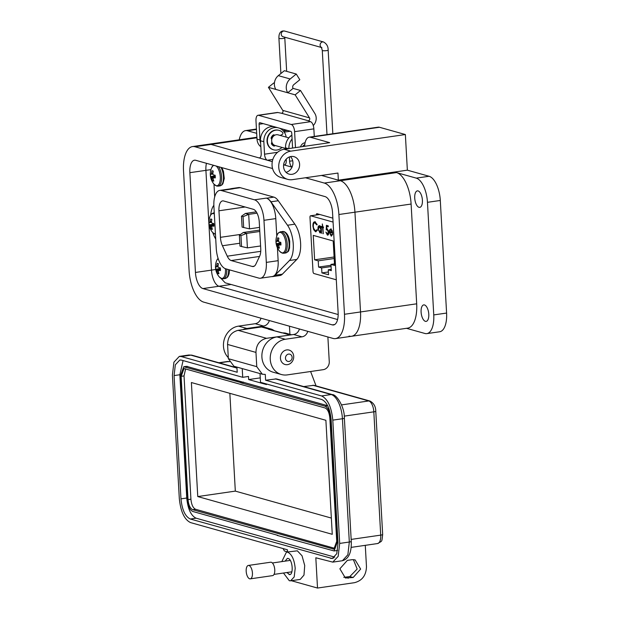 <?xml version="1.0" encoding="UTF-8"?>
<svg xmlns="http://www.w3.org/2000/svg" width="619" height="619" viewBox="0 0 619 619"><rect width="100%" height="100%" fill="white"/><g stroke="black" fill="none" stroke-linecap="round" stroke-linejoin="round"><path stroke-width="0.93" d="M332.852 218.151L316.758 213.632L316.208 214.963M213.981 184.137L214.692 196.842M220.859 278.264L225.215 282.829L338.167 314.537M333.068 222.074L310.715 215.799A1.811 0.805 -98.2 0 0 310.552 215.783A1.811 0.805 -98.2 0 0 309.98 217.346L313.005 271.501A1.811 0.805 81.8 0 0 313.941 273.521L336.295 279.796M331.08 235.197L332.194 234.083L332.565 234.578L331.18 236.056L329.354 232.055L329.602 229.858L330.794 228.929L332.171 230.655L332.651 233.139L329.765 232.334L331.08 235.197L331.56 235.158M331.552 236.094L330.198 234.222M322.522 227.56L321.957 227.405L321.911 226.554L322.476 226.716L322.321 223.939L322.87 226.825L323.443 226.987L323.489 227.831L322.917 227.676L323.257 233.719L322.522 227.56L322.932 227.506L322.329 226.67M317.137 224.805L315.04 222.84C313.864 222.685 313.284 223.838 313.307 226.291C313.57 228.837 314.305 230.353 315.512 230.825L316.998 229.703L317.377 230.361L315.566 231.792L313.655 229.634L312.904 226.113C312.874 223.095 313.57 221.687 315.009 221.881L317.044 224.395L316.735 224.867L314.839 222.801M314.467 221.842L315.009 221.881M315.512 230.825L316.131 230.81M334.57 265.412L330.964 264.398L331.312 270.65L328.256 269.791L328.534 274.766L321.911 272.909L321.632 267.934L318.576 267.075L318.228 260.831L314.622 259.818L313.253 235.382L333.2 240.977L334.57 265.412M317.965 228.821C317.949 226.678 318.445 225.656 319.458 225.749L320.843 227.513L320.774 226.237L321.176 226.353L321.555 233.239L321.091 231.939L319.845 232.876L318.352 228.767C318.352 226.616 318.855 225.595 319.868 225.687M327.366 234.152L328.356 232.079L327.172 229.695L326.221 229.912L326.414 225.324L328.225 225.834L328.279 226.802L326.778 226.376L326.677 228.79L327.188 228.751L328.751 232.226C328.797 234.268 328.349 235.228 327.397 235.119L325.896 232.079L327.791 234.098M328.573 230.895L327.583 229.641L326.221 229.912M327.745 235.143L326.492 233.038M332.643 232.961L329.765 232.334L330.004 229.804L331.196 228.875M329.602 229.858L330.004 229.804M329.354 232.055L329.765 231.993M331.49 235.143L332.596 234.021M321.957 227.405L322.367 227.343M323.474 227.653L322.932 227.506M322.863 233.603L323.25 233.549M322.476 226.716L322.863 226.662M313.64 228.279L315.976 231.738M313.291 226.059L312.904 226.113M313.655 229.634L314.057 229.572M317.408 229.641L315.914 230.771M315.442 222.786L315.032 222.755M313.315 226.059C313.276 223.041 313.98 221.625 315.411 221.826M334.484 263.887L330.964 264.398M334.098 256.993L314.622 259.818M334.183 258.518L318.228 260.831M331.01 265.272L318.576 267.075M331.08 266.565L321.632 267.934M321.911 272.909L328.38 271.973M328.256 269.791L331.235 269.358M321.238 227.459L320.843 227.513M318.607 230.322L320.255 232.821M321.091 231.939L321.478 231.877M321.16 233.131L321.547 233.069M327.776 234.098L328.759 232.017M326.778 226.376L328.271 226.624M326.639 229.719L326.817 225.432M332.55 232.133L329.757 231.498L330.066 230.198L330.856 229.781L330.469 230.136L331.266 229.726L332.132 230.57M319.458 226.585L320.812 227.421M320.859 227.513L321.323 229.107M321.377 229.641L320.224 231.978M319.922 226.539L319.512 226.6L320.967 229.695L319.814 232.032L320.278 231.986M330.066 230.198L330.856 229.781L332.21 232.187M320.967 229.695L321.354 229.641M319.814 232.032L318.359 228.945L319.652 226.515M271.648 276.608A18.408 8.217 -98.2 0 0 272.561 276.592A18.408 8.217 -98.2 0 0 275.045 275.238L289.475 260.506A20.713 9.239 -98.2 0 0 293.259 244.211A20.713 9.239 -98.2 0 0 287.502 225.239L270.936 201.802A18.408 8.217 -98.2 0 0 266.557 198.188L266.286 198.111A18.408 8.217 81.8 0 1 275.788 218.592L276.77 236.094M272.561 276.592L279.896 275.525A18.408 8.217 -98.2 0 0 282.38 274.171L296.811 259.438A20.713 9.239 -98.2 0 0 300.602 243.143A20.713 9.239 -98.2 0 0 294.837 224.171L278.271 200.734A18.408 8.217 -98.2 0 0 273.892 197.121L240.257 187.681A18.408 8.217 -98.2 0 0 238.632 187.565L231.289 188.625A18.408 8.217 -98.2 0 0 230.407 188.865M257.017 213.16L248.691 214.367L249.503 228.852L243.662 227.513L243.05 216.65L241.48 216.209L242.091 227.072L243.662 227.513M259.562 227.39L249.503 228.852M256.281 211.876L245.426 213.454L248.691 214.367L243.05 216.65M219.737 190.412A18.408 8.217 -98.2 0 0 213.895 206.251L216.248 248.335A18.408 8.217 -98.2 0 0 225.742 268.816L258.843 278.109A18.408 8.217 -98.2 0 0 260.475 278.225A18.408 8.217 -98.2 0 0 266.325 262.394L263.965 220.31A18.408 8.217 -98.2 0 0 254.471 199.821L221.37 190.528A18.408 8.217 -98.2 0 0 219.737 190.412L231.56 188.702A18.408 8.217 81.8 0 1 233.185 188.818L232.922 188.741A18.408 8.217 -98.2 0 0 231.289 188.625M213.849 205.315A20.713 9.239 -98.2 0 0 210.692 215.048M212.804 232.674A20.713 9.239 -98.2 0 0 215.722 239.035M277.42 247.762L278.14 260.676A18.408 8.217 81.8 0 1 272.298 276.515L260.475 278.225M259.531 256.444L231.204 260.553L252.273 266.464A11.506 5.138 81.8 0 0 253.287 266.541A11.506 5.138 81.8 0 0 255.84 264.205L259.64 256.204A11.506 5.138 81.8 0 0 260.746 248.645L259.268 222.105A11.506 5.138 81.8 0 0 253.326 209.299L223.621 200.966A11.506 5.138 81.8 0 0 222.6 200.889A11.506 5.138 81.8 0 0 218.948 210.785L220.434 237.325L240.567 234.408M231.204 260.553A11.506 5.138 81.8 0 1 227.266 256.189L260.746 251.329M239.832 243.236L222.438 245.758L227.266 256.189M222.438 245.758A11.506 5.138 81.8 0 1 220.434 237.325M259.787 231.475L246.594 233.394L247.407 247.871L241.565 246.532L240.953 235.669L239.383 235.235L239.994 246.091L241.565 246.532M260.599 245.96L247.407 247.871M259.709 230.098L243.329 232.473L246.594 233.394L240.953 235.669M239.383 235.235L243.329 232.473M241.48 216.209L245.426 213.454M211.52 219.227L210.568 219.087A15.761 14.399 110.1 0 0 210.158 221.424A15.73 12.279 143.9 0 0 209.949 222.275A15.73 3.358 171.2 0 0 209.64 222.523A15.761 2.12 -178.7 0 1 209.09 222.198A5.2 2.321 -98.2 0 0 209.083 223.529A5.2 2.321 -98.2 0 0 209.245 224.898A15.761 3.343 -7.8 0 0 209.795 225.324A15.73 8.395 3.3 0 0 210.151 225.827A15.73 14.369 53.1 0 0 210.46 226.755A15.761 14.399 110.1 0 0 211.125 228.953A5.2 2.321 -98.2 0 0 211.768 229.309A5.2 2.321 -98.2 0 0 212.387 229.309A15.761 13.177 -77.6 0 1 211.768 227.127A15.73 11.057 -47.3 0 1 211.814 226.299A15.73 2.136 -17.8 0 1 212.294 226.028A15.761 3.343 -7.8 0 0 213.864 226.198A5.2 2.321 -98.2 0 0 213.717 223.498A15.761 2.12 -178.7 0 1 212.139 223.227A15.73 7.173 -166.9 0 1 211.621 222.739A15.73 13.146 -119 0 1 211.474 221.788A15.761 13.177 -77.6 0 1 211.837 219.443A5.2 2.321 -98.2 0 0 211.195 219.087A5.2 2.321 -98.2 0 0 211.048 219.056A5.2 2.321 -98.2 0 0 210.568 219.087M213.803 224.07L209.245 224.898M214.329 214.012A10.33 4.612 -98.2 0 0 213.547 213.656A10.33 4.612 -98.2 0 0 210.282 215.83L210.282 215.83C210.414 214.708 211.52 213.733 213.601 212.905L214.259 212.812M215.466 234.377L212.712 232.566A10.33 4.612 -98.2 0 0 214.685 233.974A10.33 4.612 -98.2 0 0 215.443 234.059M212.131 228.543L211.125 228.953M211.799 226.562L210.46 226.755M213.888 225.068L210.151 225.827M213.834 224.357L209.795 225.324M211.566 222.438L209.64 222.523M211.528 222.182L209.949 222.275M211.528 221.277L210.158 221.424M213.895 225.626L212.294 226.028M278.573 238.044L277.622 237.913A15.761 14.399 110.1 0 0 277.211 240.242A15.73 12.279 143.9 0 0 277.002 241.101A15.73 3.358 171.2 0 0 276.685 241.348A15.761 2.12 -178.7 0 1 276.144 241.023A5.2 2.321 -98.2 0 0 276.136 242.346A5.2 2.321 -98.2 0 0 276.291 243.724A15.761 3.343 -7.8 0 0 276.84 244.141A15.73 8.395 3.3 0 0 277.204 244.652A15.73 14.369 53.1 0 0 277.505 245.581A15.761 14.399 110.1 0 0 278.171 247.778A5.2 2.321 -98.2 0 0 278.821 248.134A5.2 2.321 -98.2 0 0 279.44 248.134A15.761 13.177 -77.6 0 1 278.821 245.952A15.73 11.057 -47.3 0 1 278.867 245.116A15.73 2.136 -17.8 0 1 279.347 244.845A15.761 3.343 -7.8 0 0 280.918 245.023A5.2 2.321 -98.2 0 0 280.771 242.323A15.761 2.12 -178.7 0 1 279.192 242.052A15.73 7.173 -166.9 0 1 278.666 241.565A15.73 13.146 -119 0 1 278.527 240.613A15.761 13.177 -77.6 0 1 278.89 238.269A5.2 2.321 -98.2 0 0 278.248 237.913A5.2 2.321 -98.2 0 0 278.101 237.882A5.2 2.321 -98.2 0 0 277.622 237.913M280.856 242.896L276.291 243.724M280.655 231.73A10.871 4.851 -98.2 0 1 281.614 231.8A10.871 4.851 -98.2 0 1 287.224 243.894A10.871 4.851 -98.2 0 1 283.773 253.248L282.303 253.148L279.757 251.391A10.33 4.612 -98.2 0 0 281.738 252.8A10.33 4.612 -98.2 0 0 285.932 243.979A10.33 4.612 -98.2 0 0 280.6 232.481A10.33 4.612 -98.2 0 0 277.335 234.647L277.335 234.647C277.467 233.533 278.573 232.558 280.655 231.73L283.982 231.56C286.961 232.798 288.872 236.087 289.731 241.425L289.553 248.219C288.377 250.393 289.816 251.152 285.63 252.978A10.871 4.851 -98.2 0 0 289.081 243.623A10.871 4.851 -98.2 0 0 283.471 231.529A10.871 4.851 -98.2 0 0 282.504 231.46M279.184 247.368L278.171 247.778M278.844 245.387L277.505 245.581M280.941 243.894L277.204 244.652M280.887 243.182L276.84 244.141M278.62 241.263L276.685 241.348M278.573 241.008L277.002 241.101M278.581 240.095L277.211 240.242M280.941 244.451L279.347 244.845M272.569 168.538L194.993 146.757A28.265 12.612 -98.2 0 0 192.494 146.579A28.265 12.612 -98.2 0 0 183.518 170.898L189.097 270.665A28.265 12.612 -98.2 0 0 203.682 302.111L332.999 338.415A28.265 12.612 -98.2 0 0 335.498 338.601A28.265 12.612 -98.2 0 0 344.474 314.282L338.895 214.514A28.265 12.612 -98.2 0 0 324.31 183.062L305.43 177.761M189.863 172.678A14.492 6.469 81.8 0 1 194.467 160.205A14.492 6.469 81.8 0 1 195.751 160.298L325.068 196.602A14.492 6.469 81.8 0 1 332.55 212.735L338.129 312.502A14.492 6.469 81.8 0 1 333.525 324.967A14.492 6.469 81.8 0 1 332.241 324.874L202.924 288.578A14.492 6.469 81.8 0 1 195.442 272.445L189.863 172.678L205.91 170.349A14.492 6.469 81.8 0 1 206.452 163.3A14.492 6.469 81.8 0 0 205.91 170.349L211.489 270.116L205.91 170.349L210.924 169.621M349.046 336.094A28.265 12.612 -98.2 0 0 351.546 336.272A28.265 12.612 -98.2 0 0 360.521 311.953L354.942 212.185A28.265 12.612 -98.2 0 0 340.357 180.733L321.478 175.432M272.84 159.447L267.346 160.236L272.29 161.629L211.04 144.436A28.265 12.612 -98.2 0 0 208.541 144.25L192.494 146.579M292.013 167.161L283.618 164.809L284.988 164.793M202.924 288.578L218.971 286.249L337.587 319.543L218.971 286.249A14.492 6.469 81.8 0 1 211.489 270.116L215.737 269.505M274.418 83.155L273.776 82.977L268.414 87.341L282.767 110.383A1.811 1.594 -74.3 0 1 281.529 113.254L277.846 112.526A6.445 2.878 -98.2 0 0 277.281 112.48L258.022 115.273A6.445 2.878 -98.2 0 0 255.98 120.821L257.001 139.113L259.972 139.948L259.098 124.249L263.284 123.645M314.305 136.435A7.242 6.36 105.7 0 1 314.235 135.77L313.848 128.868A6.445 2.878 -98.2 0 0 310.521 121.695L308.27 120.759A1.811 1.594 105.7 0 0 309.508 117.889L295.155 94.846L300.509 90.482L314.862 113.517A9.061 7.954 -74.3 0 1 313.26 125.525M305.082 142.749A5.525 4.851 105.7 0 0 300.555 146.889M291.371 135.607A3.08 2.7 105.7 0 0 289.63 137.054M293.089 88.393L287.727 92.765A9.912 8.705 -74.3 0 1 290.195 78.977L296.261 74.032L299.813 79.743L293.746 84.687A2.669 2.344 105.7 0 0 293.089 88.393L300.509 90.482M268.414 87.341L295.155 94.846M292.586 148.042L291.773 133.425A1.842 0.82 81.8 0 0 290.822 131.375L259.841 122.678A1.842 0.82 -98.2 0 0 259.678 122.67A1.842 0.82 -98.2 0 0 259.098 124.249M275.842 89.422A9.912 8.705 -74.3 0 1 278.31 75.642L284.376 70.698L296.261 74.032M295.487 147.624L294.598 131.661A6.445 2.878 -98.2 0 0 291.27 124.489L258.595 115.32A6.445 2.878 -98.2 0 0 258.022 115.273M284.167 132.002A7.242 6.36 105.7 0 0 285.405 131.955L290.334 131.236M260.839 146.757A10.871 9.54 -74.3 0 1 257.001 139.113M283.37 130.98L287.363 130.408M260.638 143.213A10.871 9.54 -74.3 0 1 259.972 139.948M288.872 137.875L278.07 134.841A5.525 4.851 105.7 0 0 276.275 134.733A5.525 4.851 105.7 0 0 271.71 139.855A5.525 4.851 105.7 0 0 275.084 145.48A1.215 1.068 105.7 0 1 273.668 145.96A1.215 1.068 105.7 0 0 274.689 145.349A5.525 4.851 105.7 0 1 274.232 145.241L272.004 144.622M273.977 134.95A5.525 4.851 105.7 0 0 271.161 138.292M271.509 143.02A5.525 4.851 105.7 0 0 274.232 145.241M302.652 146.587A3.683 3.234 -74.3 0 1 304.726 144.769M281.993 147.423A10.105 8.867 -74.3 0 1 276.894 150.03A10.105 8.867 -74.3 0 1 273.606 149.821A10.105 8.867 -74.3 0 1 267.447 139.538A10.105 8.867 -74.3 0 1 275.788 130.16A10.105 8.867 -74.3 0 1 279.068 130.369A10.105 8.867 -74.3 0 1 282.597 132.458A1.215 1.068 -74.3 0 1 282.202 134.478L280.175 135.437M273.42 149.767A10.105 8.867 -74.3 0 1 273.234 149.721A10.105 8.867 -74.3 0 1 267.068 139.43A10.105 8.867 -74.3 0 1 275.409 130.06A10.105 8.867 -74.3 0 1 278.697 130.261A10.105 8.867 -74.3 0 1 278.883 130.315M274.325 135.476L274.302 135.414A1.215 1.068 105.7 0 0 273.807 134.834M274.581 135.321A1.215 1.068 105.7 0 0 273.056 135.097A6.469 5.679 105.7 0 0 271.261 137.495A1.215 1.068 105.7 0 0 271.834 139.136L271.834 139.136M271.965 142.37A1.215 1.068 105.7 0 0 271.633 144.111A6.469 5.679 105.7 0 0 273.668 145.96M280.446 358.254A7.49 6.577 -74.3 0 1 286.659 349.928A7.49 6.577 -74.3 0 1 289.096 350.083A7.49 6.577 -74.3 0 1 293.708 356.327A7.49 6.577 -74.3 0 1 287.487 364.653A7.49 6.577 -74.3 0 1 285.05 364.498A7.49 6.577 -74.3 0 1 280.446 358.254M292.114 357.295A3.745 3.288 -74.3 0 1 289.003 361.457A3.745 3.288 -74.3 0 1 285.483 358.254A3.745 3.288 -74.3 0 1 288.593 354.091A3.745 3.288 -74.3 0 1 292.114 357.295M414.722 198.041A8.333 3.722 81.8 0 1 417.368 190.876A8.333 3.722 81.8 0 1 422.406 200.2A8.333 3.722 81.8 0 1 419.759 207.373A8.333 3.722 81.8 0 1 414.722 198.041M421.098 312.069A8.333 3.722 81.8 0 1 423.744 304.896A8.333 3.722 81.8 0 1 428.781 314.22A8.333 3.722 81.8 0 1 426.135 321.393A8.333 3.722 81.8 0 1 421.098 312.069M286.04 172.314A9.061 7.954 105.7 0 0 292.926 162.364A9.061 7.954 105.7 0 0 290.443 156.615M283.556 166.565A9.061 7.954 -74.3 0 1 294.033 156.677A9.061 7.954 -74.3 0 1 299.604 164.236A9.061 7.954 -74.3 0 1 289.135 174.125A9.061 7.954 -74.3 0 1 283.556 166.565M272.337 144.985A5.981 5.246 105.7 0 0 272.847 144.854M426.855 333.618L439.691 331.761A21.742 9.703 -98.2 0 0 446.593 313.059L433.757 314.916A21.742 9.703 81.8 0 1 426.855 333.618A21.742 9.703 81.8 0 1 424.928 333.479L406.49 328.31M446.593 313.059L440.302 200.463A21.742 9.703 -98.2 0 0 429.083 176.268L407.356 170.171L405.368 134.54L379.47 127.266A14.492 6.469 -98.2 0 0 378.186 127.174L309.183 137.178A14.492 6.469 -98.2 0 0 304.579 146.301M256.676 133.333L247.492 130.756A21.742 9.703 -98.2 0 0 245.573 130.617A21.742 9.703 -98.2 0 0 239.236 139.801M433.757 314.916L427.458 202.32A21.742 9.703 -98.2 0 0 416.239 178.125L396.524 172.593A28.265 12.612 81.8 0 1 411.109 204.046L416.688 303.813A28.265 12.612 -98.2 0 1 407.712 328.132L351.546 336.272A28.265 12.612 -98.2 0 0 360.521 311.953L354.942 212.185A28.265 12.612 -98.2 0 0 340.357 180.733L338.353 180.175L337.959 173.049L292.377 179.657A14.492 12.728 105.7 0 1 287.665 179.355L280.98 177.483A14.492 12.728 -74.3 0 1 272.136 162.72A14.492 12.728 -74.3 0 1 284.106 149.272L290.783 151.152L405.368 134.54M284.106 149.272L329.679 142.664L310.467 137.271A14.492 6.469 -98.2 0 0 309.183 137.178M292.036 167.115A5.439 2.422 81.8 0 1 289.599 161.226L289.367 156.955M288.485 148.637L285.56 147.817L285.63 149.047M286.195 159.153L286.264 160.29A5.439 2.422 81.8 0 1 284.531 164.964A5.439 2.422 81.8 0 1 284.051 164.933M267.346 160.236A5.439 2.422 81.8 0 1 264.545 154.193L263.841 141.72L260.506 140.784L261.203 153.257A5.439 2.422 81.8 0 1 259.477 157.93A5.439 2.422 81.8 0 1 258.99 157.891L211.04 144.436A28.265 12.612 -98.2 0 0 208.541 144.25L256.9 137.24M228.295 357.627A18.121 15.908 -74.3 0 1 224.442 338.848A18.121 15.908 -74.3 0 1 238.524 326.128L255.214 323.706A7.25 6.36 105.7 0 0 260.97 318.197M289.46 326.198L289.916 334.337M242.803 329.656A18.121 15.908 -74.3 0 1 246.88 328.472L263.57 326.051A7.25 6.36 105.7 0 0 269.319 320.541M327.884 336.984L329.262 361.62A7.25 6.36 -74.3 0 1 323.242 369.675L287.293 374.89A18.121 15.908 -74.3 0 1 281.405 374.518L273.049 372.174A18.121 15.908 -74.3 0 1 261.992 353.728A18.121 15.908 -74.3 0 1 276.948 336.914L293.638 334.492A7.25 6.36 105.7 0 0 299.395 328.983M281.405 374.518A18.121 15.908 -74.3 0 1 270.348 356.072A18.121 15.908 -74.3 0 1 285.305 339.258L301.995 336.837A7.25 6.36 105.7 0 0 307.751 331.327M290.783 151.152A14.492 12.728 105.7 0 0 278.821 164.6A14.492 12.728 105.7 0 0 287.665 179.355M338.353 180.175L407.356 170.171M260.506 140.784A12.682 11.134 -74.3 0 1 274.341 126.748M286.171 137.116A12.682 11.134 105.7 0 0 279.308 128.141M277.683 127.684A12.682 11.134 105.7 0 0 263.841 141.72M273.869 145.945A5.981 5.246 -74.3 0 1 273.466 145.852M285.56 147.817A12.682 11.134 -74.3 0 1 291.874 135.275M292.083 138.973A12.682 11.134 105.7 0 0 288.895 148.575M231.119 284.485L218.971 286.249A14.492 6.469 81.8 0 1 211.489 270.116L195.442 272.445M281.815 561.619L286.435 552.125L287.719 552.218C291.828 554.206 294.319 559.576 295.201 568.35L294.187 576.97L290.597 580.815L289.313 580.723L283.471 573.024M290.597 580.815L300.223 579.423L303.983 575.082L304.718 565.549L302.041 555.777L297.344 550.825L286.435 552.125M286.798 572.544L289.684 574.54M288.965 574.486C293.839 576.343 292.888 559.321 288.067 558.454L287.348 558.4L285.142 561.131M310.606 371.508L316.077 385.9M365.28 545.331L366.471 566.586C366.193 575.353 362.177 580.723 354.432 582.696L317.516 588.05L315.822 557.765L332.782 562.122L338.167 556.349L339.692 543.42L332.798 420.131C331.474 406.985 327.737 398.915 321.578 395.943L265.605 380.228L265.28 374.41L262.332 374.224L256.761 366.665L255.964 352.412C256.204 344.744 259.717 340.04 266.503 338.314L291.054 334.871M287.541 551.885L284.407 551.003L283.092 548.573M343.785 577.334L349.812 576.56L357.155 569.054L353.379 559.607M352.165 559.677L347.344 560.381L339.87 568.784L345.394 578.007L353.155 577.496L360.637 569.085L355.105 559.862L352.165 559.677M312.804 385.242L368.777 400.95A3.621 3.18 105.7 0 1 369.953 401.027L313.98 385.312L303.681 386.566M287.541 551.962L287.425 549.788L190.52 522.583C184.361 519.612 180.616 511.542 179.301 498.396L172.407 375.106L173.924 362.177L179.309 356.405L181.235 356.544L237.209 372.251L236.915 367.09M291.356 580.707L317.516 588.05M242.222 368.576L242.71 377.304L181.437 360.103L179.827 359.987L175.339 364.8L174.078 375.578L180.972 498.86C182.071 509.824 185.189 516.54 190.319 519.024L332.264 558.539L336.751 553.726L338.02 542.948L331.126 419.667C330.028 408.702 326.909 401.986 321.779 399.503L260.506 382.302L260.011 373.574M262.332 374.224L233.936 366.255L228.357 358.695L227.56 344.443C227.838 336.806 231.351 332.101 238.098 330.337L261.38 326.964L264.328 327.149L271.842 329.262L274.712 330.863M275.238 378.836L331.204 394.543A3.621 3.18 105.7 0 1 332.388 394.62L276.414 378.905L265.605 380.228M266.418 383.966L266.456 384.554L248.66 379.563L248.49 376.468L242.71 377.304M334.786 557.123L196.099 518.188C190.962 515.704 187.843 508.98 186.745 498.024L179.85 374.743L183.085 360.567M260.259 377.876L248.66 379.563M291.557 334.794L285.212 333.014L282.264 332.829L289.785 334.941M281.908 332.883L268.329 329.161L282.264 332.829M268.329 329.161L271.842 329.262M186.559 366.34L271.432 390.163M243.592 382.349L240.706 382.766L269.11 390.736L271.981 390.078L327.652 405.708M337.649 550.33L336.914 550.539M277.753 535.327L192.811 511.48C189.731 509.986 187.859 505.955 187.201 499.378L180.307 376.097L183.758 366.742L240.69 382.527L243.577 382.109M277.196 535.404L334.113 550.949L337.564 541.594L330.678 418.305C330.012 411.736 328.147 407.697 325.068 406.211L269.095 390.496M188.037 499.618L181.143 376.329L184.021 368.537L325.161 407.991C327.722 409.26 329.277 412.618 329.842 418.073L336.728 541.362L333.858 549.154L192.71 509.692C190.157 508.431 188.594 505.073 188.037 499.618L190.923 499.2L184.029 375.911L185.646 368.823M335.119 548.442L195.596 509.275C193.035 508.037 191.472 504.678 190.923 499.2M332.264 534.313L197.763 496.562L191.387 382.534L325.888 420.293L332.264 534.313M197.763 496.562L235.321 491.115L229.85 393.336M331.351 518.072L235.321 491.115M248.335 565.449L270.673 562.214A6.77 3.025 81.8 0 1 271.269 562.261A6.77 3.025 81.8 0 1 274.712 569.14A6.77 3.025 81.8 0 1 272.615 575.616L250.277 578.858A6.77 3.025 81.8 0 1 249.681 578.811A6.77 3.025 81.8 0 1 246.238 571.933A6.77 3.025 81.8 0 1 248.335 565.449A6.77 3.025 81.8 0 1 248.931 565.495A6.77 3.025 81.8 0 1 252.382 572.374A6.77 3.025 81.8 0 1 250.277 578.858M218.105 263.586L217.153 263.454A15.761 14.399 110.1 0 0 216.743 265.783A15.73 12.279 143.9 0 0 216.534 266.634A15.73 3.358 171.2 0 0 216.217 266.882A15.761 2.12 -178.7 0 1 215.675 266.565A5.2 2.321 -98.2 0 0 215.667 267.888A5.2 2.321 -98.2 0 0 215.822 269.265A15.761 3.343 -7.8 0 0 216.371 269.683A15.73 8.395 3.3 0 0 216.735 270.194A15.73 14.369 53.1 0 0 217.037 271.122A15.761 14.399 110.1 0 0 217.702 273.312A5.2 2.321 -98.2 0 0 218.345 273.675A5.2 2.321 -98.2 0 0 218.971 273.668A15.761 13.177 -77.6 0 1 218.352 271.486A15.73 11.057 -47.3 0 1 218.399 270.658A15.73 2.136 -17.8 0 1 218.878 270.387A15.761 3.343 -7.8 0 0 220.449 270.557A5.2 2.321 -98.2 0 0 220.302 267.865A15.761 2.12 -178.7 0 1 218.724 267.586A15.73 7.173 -166.9 0 1 218.198 267.106A15.73 13.146 -119 0 1 218.058 266.155A15.761 13.177 -77.6 0 1 218.422 263.81A5.2 2.321 -98.2 0 0 217.78 263.446A5.2 2.321 -98.2 0 0 217.633 263.415A5.2 2.321 -98.2 0 0 217.153 263.454M220.387 268.429L215.822 269.265M218.12 258.448A10.33 4.612 -98.2 0 0 216.867 260.189L218.089 258.355M226.74 269.095A10.871 4.851 -98.2 0 1 226.755 269.435A10.871 4.851 -98.2 0 1 223.304 278.79L221.834 278.682L219.288 276.925A10.33 4.612 -98.2 0 0 221.269 278.341A10.33 4.612 -98.2 0 0 225.401 268.708M218.716 272.909L217.702 273.312M218.375 270.929L217.037 271.122M220.472 269.427L216.735 270.194M220.418 268.716L216.371 269.683M218.151 266.797L216.217 266.882M218.105 266.541L216.534 266.634M218.112 265.636L216.743 265.783M220.472 269.992L218.878 270.387M212.921 170.945L211.977 170.813A15.761 14.399 110.1 0 0 211.559 173.142A15.73 12.279 143.9 0 0 211.358 173.993A15.73 3.358 171.2 0 0 211.04 174.241A15.761 2.12 -178.7 0 1 210.499 173.924A5.2 2.321 -98.2 0 0 210.483 175.247A5.2 2.321 -98.2 0 0 210.646 176.616A15.761 3.343 -7.8 0 0 211.195 177.042A15.73 8.395 3.3 0 0 211.551 177.545A15.73 14.369 53.1 0 0 211.86 178.473A15.761 14.399 110.1 0 0 212.526 180.671A5.2 2.321 -98.2 0 0 213.168 181.034A5.2 2.321 -98.2 0 0 213.795 181.027A15.761 13.177 -77.6 0 1 213.176 178.845A15.73 11.057 -47.3 0 1 213.222 178.017A15.73 2.136 -17.8 0 1 213.694 177.746A15.761 3.343 -7.8 0 0 215.273 177.916A5.2 2.321 -98.2 0 0 215.118 175.216A15.761 2.12 -178.7 0 1 213.54 174.945A15.73 7.173 -166.9 0 1 213.021 174.465A15.73 13.146 -119 0 1 212.874 173.513A15.761 13.177 -77.6 0 1 213.238 171.169A5.2 2.321 -98.2 0 0 212.596 170.805A5.2 2.321 -98.2 0 0 212.449 170.774A5.2 2.321 -98.2 0 0 211.977 170.813M215.203 175.788L210.646 176.616M213.787 165.366A10.33 4.612 -98.2 0 0 211.683 167.548L213.439 165.265M218.437 166.666A10.871 4.851 -98.2 0 1 221.579 176.794A10.871 4.851 -98.2 0 1 218.128 186.141L216.658 186.04L214.112 184.284A10.33 4.612 -98.2 0 0 216.085 185.692A10.33 4.612 -98.2 0 0 220.318 178.133A10.33 4.612 -98.2 0 0 216.147 166.024M213.54 180.268L212.526 180.671M213.199 178.28L211.86 178.473M215.288 176.786L211.551 177.545M215.242 176.075L211.195 177.042M212.967 174.156L211.04 174.241M212.928 173.9L211.358 173.993M212.928 172.995L211.559 173.142M215.296 177.344L213.694 177.746M316.201 214.917L319.582 214.422M310.715 215.799L319.791 214.483M287.502 225.239L294.837 224.171M275.045 275.238L282.38 274.171M289.475 260.506L296.811 259.438M270.936 201.802L278.271 200.734M266.557 198.188L273.892 197.121M232.922 188.741L240.257 187.681M221.37 190.528L233.185 188.818M254.471 199.821L266.286 198.111M266.325 262.394L278.14 260.676M263.965 220.31L275.788 218.592M252.273 266.464L254.247 266.178M245.109 206.994L218.948 210.785M214.267 212.913A10.871 4.851 -98.2 0 0 213.601 212.905M338.895 214.514L411.109 204.046M396.524 172.593L324.31 183.062M344.474 314.282L416.688 303.813M194.993 146.757L256.931 137.782M332.241 324.874L334.724 324.518M308.27 120.759L281.529 113.254M282.767 110.383L309.508 117.889M294.598 131.661L313.848 128.868M310.521 121.695L291.27 124.489M277.846 112.526L258.595 115.32M290.195 78.977L278.31 75.642M285.405 131.955L283.804 131.507M284.786 37.21L284.794 37.906A2.94 0.511 176.8 0 1 283.216 38.455A2.94 0.511 176.8 0 1 278.921 38.239L280.894 73.537M321.493 47.508L283.053 36.722A2.94 2.577 -74.3 0 1 284.639 31.058L282.991 30.95C280.128 31.383 278.767 33.813 278.921 38.239M321.454 47.446A2.94 2.577 -74.3 0 1 323.489 41.968C326.654 43.709 328.209 46.417 328.155 50.077A2.94 0.511 -3.2 0 1 326.577 50.626A2.94 0.511 -3.2 0 1 322.615 50.619A2.94 0.511 -3.2 0 1 322.282 50.41L321.393 47.369L321.895 47.624M440.302 200.463L427.458 202.32M310.467 137.271L379.47 127.266M416.239 178.125L429.083 176.268M247.492 130.756L256.459 129.456M258.99 157.891L259.926 157.76M293.638 334.492L301.995 336.837M255.214 323.706L263.57 326.051M264.545 154.193L277.56 152.305M289.599 161.226L292.702 160.778M238.524 326.128L246.88 328.472M276.948 336.914L285.305 339.258M377.613 543.544C382.674 540.565 381.683 542.314 382.666 534.452A3.621 0.627 176.8 0 1 380.716 535.126A9.788 4.364 81.8 0 1 377.613 543.544L351.143 547.382M382.666 534.452L375.772 411.171A3.621 0.627 176.8 0 1 373.822 411.836L380.716 535.126L351.159 539.412M341.518 404.903L368.777 400.95A9.788 4.364 81.8 0 1 373.822 411.836L344.226 416.13M228.953 361.527A3.621 3.18 105.7 0 0 228.434 361.55L229.03 361.72M229.61 361.628L227.568 361.488A9.788 4.364 81.8 0 1 228.434 361.55L219.312 362.873M348.342 578.192L345 577.256M349.812 576.56L353.155 577.496M236.961 367.833L192.045 355.221A3.621 3.18 105.7 0 0 190.861 355.144L236.969 368.088M192.045 355.221L188.942 355.004L190.861 355.144L181.235 356.544M342.415 560.729C348.706 558.949 351.654 552.488 351.267 541.354A3.621 0.627 176.8 0 1 349.317 542.027L347.87 554.771L342.415 560.729L332.79 562.122M351.267 541.354L344.373 418.065A3.621 0.627 176.8 0 1 342.431 418.738L349.317 542.027L339.692 543.42M321.578 395.943L331.204 394.543A21.742 9.703 81.8 0 1 342.431 418.738L332.798 420.131M256.761 366.665L228.357 358.695M333.773 557.974L330.662 558.423M196.099 518.188L190.319 519.024M186.745 498.024L180.972 498.86M179.85 374.743L174.078 375.578M261.38 326.964L268.901 329.076M238.098 330.337L266.503 338.314M227.56 344.443L255.964 352.412M327.714 405.824L325.068 406.211M187.611 366.394L184.717 366.812M181.143 376.329L184.029 375.911M192.71 509.692L195.596 509.275M333.053 549.092L334.608 548.867M223.304 278.79L225.161 278.519A10.871 4.851 -98.2 0 0 228.628 269.629M218.128 186.141L219.977 185.878A10.871 4.851 -98.2 0 0 223.428 176.523A10.871 4.851 -98.2 0 0 220.921 167.37M310.552 215.783L319.706 214.46M327.227 229.618L326.817 229.68M331.003 229.703L330.592 229.757M210.282 215.83A15.761 15.761 0 0 0 212.712 232.566M283.773 253.248L285.63 252.978M277.335 234.647A15.761 15.761 0 0 0 279.757 251.391M351.546 336.272L335.498 338.601M285.599 148.436L275.084 145.48M282.984 110.909L283.022 111.582M284.028 129.464L284.106 130.88M326.994 134.594L322.282 50.41M284.794 37.906L286.659 71.34M323.489 41.968L284.639 31.058M332.829 133.75L328.155 50.077M256.436 129.038L245.573 130.617M369.953 401.027C373.791 403.131 375.725 406.513 375.772 411.171M227.568 361.488L218.871 362.749M332.388 394.62C336.102 394.187 344.621 406.343 344.373 418.065M188.942 355.004L179.309 356.405M337.007 550.531L334.113 550.949M186.644 366.324L183.758 366.742M290.234 560.396L272.383 562.981M291.889 571.809L274.039 574.393M229.487 269.869L229.084 273.76L228.086 276.353L227.049 277.622L225.161 278.519M216.867 260.189A15.761 15.761 0 0 0 219.288 276.925M221.881 167.633L223.467 171.432L224.279 178.45L222.91 183.711L221.873 184.98L219.977 185.878M211.683 167.548A15.761 15.761 0 0 0 214.112 184.284"/></g></svg>
